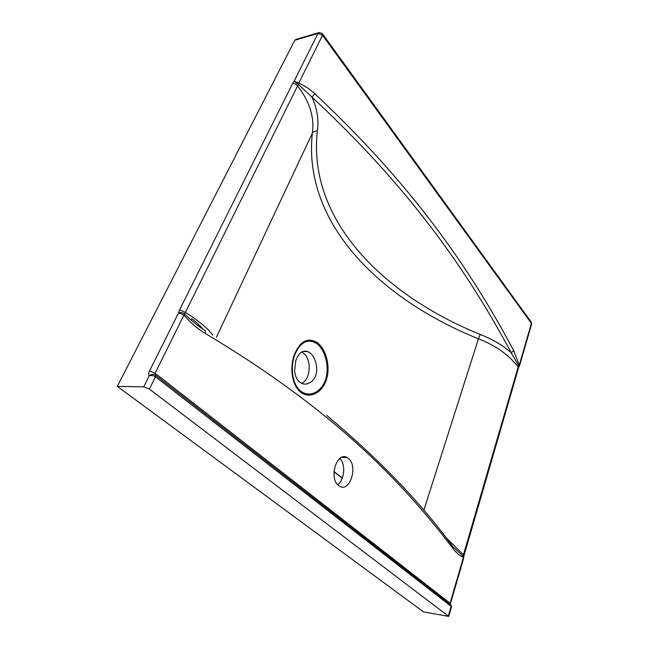 <?xml version="1.0" encoding="UTF-8"?>
<svg xmlns="http://www.w3.org/2000/svg" width="649" height="649" viewBox="0 0 649 649"><rect width="100%" height="100%" fill="white"/><g stroke="black" fill="none" stroke-linecap="round" stroke-linejoin="round"><path stroke-width="0.97" d="M299.189 381.726L302.012 383.518C307.212 385.79 314.692 381.206 316.047 374.327C318.132 367.683 315.065 357.201 310.766 353.6L307.602 351.474C302.28 350.136 298.313 353.299 295.709 360.974L294.605 370.912C295.157 375.844 296.682 379.454 299.189 381.726M299.968 390.455L301.696 391.801C310.263 397.537 321.425 391.672 325.409 379.916C329.514 368.259 326.09 352.537 318.521 345.13L316.89 343.71C307.886 338.186 300.544 341.804 294.873 354.573C290.233 366.588 291.977 383.389 299.968 390.455M317.434 342.704C326.033 349.332 330.528 366.19 326.601 379.048C322.837 392.028 310.863 398.997 301.598 392.848C292.277 386.763 289.413 368.802 294.062 355.441C299.854 341.139 307.642 336.896 317.434 342.704L316.89 343.71M338.567 485.46L339.33 486.012C349.681 493.248 358.459 466.242 348.472 458.535L347.337 457.715C337.172 450.698 328.345 477.956 338.567 485.46M337.699 484.649C344.578 480.065 345.876 464.003 339.865 458.413M301.631 383.356C310.368 379.795 311.942 360.544 304.121 353.77L301.607 351.993M450.317 604.552L450.09 603.245L463.394 557.426C459.533 555.576 455.955 552.469 452.678 548.105L452.012 545.533C420.357 502.221 378.627 458.859 326.828 415.465M452.678 548.105C398.454 476.796 328.232 406.785 205.23 333.432C197.58 328.929 190.49 322.788 183.959 315.008L155.127 373.232L155.079 374.854M205.23 333.432C205.741 331.436 205.335 330.26 204.021 329.911C197.629 325.701 191.147 320.411 184.584 314.043L183.959 315.008L178.54 312.842L179.627 309.808L185.444 312.364C199.284 321.255 208.386 328.84 212.742 335.135M450.438 603.716L463.702 558.018L463.459 554.741L464.019 555.528L463.816 556.907M452.824 546.628L463.402 556.38L463.727 557.945M445.904 537.486L463.459 554.741L518.6 365.59L511.161 352.65C467.199 270.43 409.203 187.456 311.974 97.107L298.589 84.613L297.567 85.919L184.584 314.043C182.775 312.567 180.763 312.169 178.54 312.842L149.521 371.001L155.127 373.232L450.09 603.245L450.365 604.584M519.135 366.596L518.6 365.59L519.257 365.127L531.393 323.348L322.529 35.224L298.816 83.104C304.389 85.465 309.703 89.002 314.757 93.707L311.974 97.107C317.191 108.724 318.975 120.033 317.353 131.033C307.302 220.709 384.435 295.676 480.284 334.462C492.185 339.062 502.48 345.13 511.161 352.65L513.765 350.776L519.257 365.127L518.551 367.788M179.627 309.808L292.585 83.583L294.135 81.214L298.816 83.104L298.589 84.613L294.135 81.214L318.002 33.383L294.833 40.23L296.195 39.329L318.554 32.718M333.975 471.604L342.388 477.924M464.035 555.455L518.519 367.886L518.105 366.855C508.694 354.776 495.471 345.422 478.435 338.81C381.198 299.651 302.523 224.027 312.339 133.215C314.603 117.315 309.67 101.552 297.567 85.919C296.236 84.102 294.573 83.323 292.585 83.583M202.707 329.027C200.509 326.025 196.858 322.594 191.755 318.708L191.098 320.062M149.392 389.092L448.735 616.396L423.497 611.902L117.323 386.382L143.721 386.836L149.238 375.755C151.363 375.203 153.44 375.552 155.468 376.785L149.392 389.092L143.721 386.836M117.323 386.382L294.833 40.23M448.394 615.877L451.16 606.336L451.436 607.058L448.751 616.339M149.521 371.001C148.548 373.061 148.459 374.643 149.238 375.755C151.371 374.205 153.391 373.954 155.298 375.008L155.468 376.785L451.152 606.328L450.609 604.779L155.598 375.236M301.696 391.801L301.598 392.848M314.757 93.707C411.969 184.795 469.868 268.199 513.765 350.776M216.377 337.342L312.339 133.215C313.297 131.577 314.968 130.847 317.353 131.033M423.821 510.276L478.435 338.81L480.284 334.462M519.484 365.825L531.572 324.184L530.89 321.653L322.772 34.202M322.342 33.618L322.529 35.224L318.002 33.383L319.365 32.474L322.342 33.618M450.625 604.787L451.152 606.328M155.46 375.106L155.484 376.793M342.283 478.199L333.959 471.92M302.288 351.62L307.602 351.474M341.739 457.318L347.337 457.715M451.469 606.937L451.079 605.241M531.604 324.062L531.393 322.318"/></g></svg>
